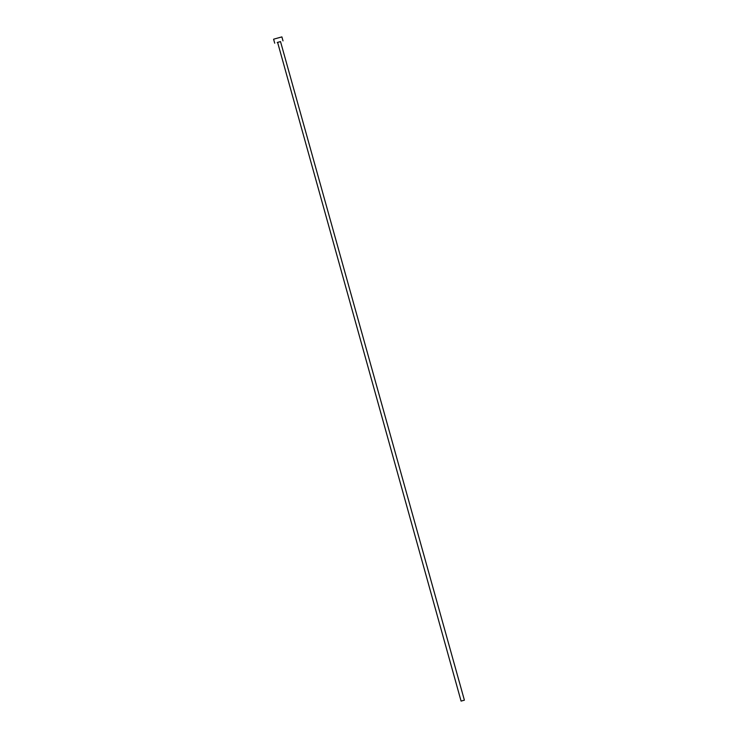 <?xml version="1.0" encoding="UTF-8"?>
<svg xmlns="http://www.w3.org/2000/svg" width="738" height="738" viewBox="0 0 738 738"><rect width="100%" height="100%" fill="white"/><g stroke="black" fill="none" stroke-linecap="round" stroke-linejoin="round"><path stroke-width="1.11" d="M461.49 700.98L464.396 700.178L461.49 700.98M464.396 700.178L280.514 41.568L277.599 42.37L461.084 701.1M280.523 41.605L277.211 42.527M282.995 40.876L281.888 36.9L274.61 38.911L273.604 39.215L274.711 43.191"/></g></svg>
